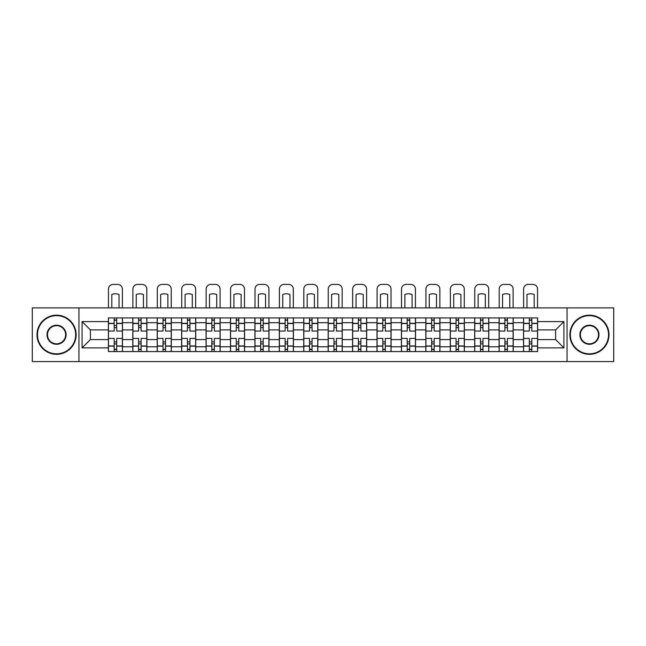 <?xml version="1.0" encoding="UTF-8"?>
<svg xmlns="http://www.w3.org/2000/svg" width="646" height="646" viewBox="0 0 646 646"><rect width="100%" height="100%" fill="white"/><g stroke="black" fill="none" stroke-linecap="round" stroke-linejoin="round"><path stroke-width="0.97" d="M567.051 361.59L613.7 361.59L613.7 307.892L32.3 307.892L32.3 361.59L567.051 361.59L567.051 307.892M132.801 351.569L132.801 322.685L122.465 322.685L122.465 351.569M122.465 322.685L122.465 317.913M132.801 322.685L132.801 317.913M146.892 317.913L146.892 351.569M157.22 351.569L157.22 317.913M171.311 317.913L171.311 351.569M181.639 351.569L181.639 317.913M195.73 317.913L195.73 351.569M206.066 351.569L206.066 317.913M220.149 317.913L220.149 351.569M230.485 351.569L230.485 317.913M244.576 317.913L244.576 351.569M254.904 351.569L254.904 317.913M268.994 317.913L268.994 351.569M279.322 351.569L279.322 317.913M293.413 317.913L293.413 351.569M303.749 351.569L303.749 317.913M317.832 317.913L317.832 351.569M328.168 351.569L328.168 317.913M342.251 317.913L342.251 351.569M352.587 351.569L352.587 317.913M366.678 317.913L366.678 351.569M377.006 351.569L377.006 317.913M391.096 317.913L391.096 351.569M401.424 351.569L401.424 317.913M415.515 317.913L415.515 351.569M425.851 351.569L425.851 317.913M439.934 317.913L439.934 351.569M450.27 351.569L450.27 317.913M464.361 317.913L464.361 351.569M474.689 351.569L474.689 317.913M488.78 317.913L488.78 351.569M499.108 351.569L499.108 317.913M513.199 317.913L513.199 351.569M523.535 351.569L523.535 317.913M523.535 339.594L513.199 339.594M499.108 339.594L488.78 339.594M474.689 339.594L464.361 339.594M450.27 339.594L439.934 339.594M425.851 339.594L415.515 339.594M401.424 339.594L391.096 339.594M377.006 339.594L366.678 339.594M352.587 339.594L342.251 339.594M328.168 339.594L317.832 339.594M303.749 339.594L293.413 339.594M279.322 339.594L268.994 339.594M254.904 339.594L244.576 339.594M230.485 339.594L220.149 339.594M206.066 339.594L195.73 339.594M181.639 339.594L171.311 339.594M157.22 339.594L146.892 339.594M132.801 339.594L122.465 339.594M523.535 329.888L513.199 329.888M499.108 329.888L488.78 329.888M474.689 329.888L464.361 329.888M450.27 329.888L439.934 329.888M425.851 329.888L415.515 329.888M401.424 329.888L391.096 329.888M377.006 329.888L366.678 329.888M352.587 329.888L342.251 329.888M328.168 329.888L317.832 329.888M303.749 329.888L293.413 329.888M279.322 329.888L268.994 329.888M254.904 329.888L244.576 329.888M230.485 329.888L220.149 329.888M206.066 329.888L195.73 329.888M181.639 329.888L171.311 329.888M157.22 329.888L146.892 329.888M132.801 329.888L122.465 329.888M90.375 339.594L108.383 339.594L108.383 329.888L90.375 329.888L90.375 339.594L82.082 347.887L82.082 321.595L108.383 321.595L108.383 329.888M537.617 329.888L537.617 339.594L555.625 339.594L555.625 329.888L537.617 329.888L537.617 317.913L108.383 317.913L108.383 321.595M537.617 321.595L563.918 321.595L563.918 347.887L537.617 347.887L537.617 339.594M108.383 339.594L108.383 351.569L537.617 351.569L537.617 347.887M108.383 347.887L82.082 347.887M78.949 361.59L78.949 307.892M116.676 349.22L114.172 349.22M114.172 320.263L116.676 320.263M141.094 349.22L138.591 349.22M138.591 320.263L141.094 320.263M165.521 349.22L163.01 349.22M163.01 320.263L165.521 320.263M189.94 349.22L187.437 349.22M187.437 320.263L189.94 320.263M214.359 349.22L211.856 349.22M211.856 320.263L214.359 320.263M238.778 349.22L236.275 349.22M236.275 320.263L238.778 320.263M263.205 349.22L260.693 349.22M260.693 320.263L263.205 320.263M287.623 349.22L285.12 349.22M285.12 320.263L287.623 320.263M312.042 349.22L309.539 349.22M309.539 320.263L312.042 320.263M336.461 349.22L333.958 349.22M333.958 320.263L336.461 320.263M360.88 349.22L358.377 349.22M358.377 320.263L360.88 320.263M385.307 349.22L382.795 349.22M382.795 320.263L385.307 320.263M409.725 349.22L407.222 349.22M407.222 320.263L409.725 320.263M434.144 349.22L431.641 349.22M431.641 320.263L434.144 320.263M458.563 349.22L456.06 349.22M456.06 320.263L458.563 320.263M482.99 349.22L480.479 349.22M480.479 320.263L482.99 320.263M507.409 349.22L504.906 349.22M504.906 320.263L507.409 320.263M531.828 349.22L529.324 349.22M529.324 320.263L531.828 320.263M82.082 321.595L90.375 329.888M555.625 339.594L563.918 347.887M555.625 329.888L563.918 321.595M122.393 351.569L122.393 331.059L116.676 331.059L116.676 317.913M114.172 317.913L114.172 331.059L108.455 331.059L108.455 317.913M122.393 331.059L122.393 317.913M108.455 351.569L108.455 338.423L114.172 338.423L114.172 351.569M116.676 351.569L116.676 338.423L122.393 338.423M114.172 327.619L116.676 327.619M108.455 338.423L108.455 331.059M116.676 341.863L114.172 341.863M116.676 349.534L114.172 349.534M114.172 343.898L116.676 343.898M116.676 325.584L114.172 325.584M114.172 319.948L116.676 319.948M122.393 307.892L122.393 289.109A4.7 4.7 0 0 0 117.693 284.41L113.155 284.41A4.7 4.7 0 0 0 108.455 289.109L108.455 307.892M111.823 307.892L111.823 294.495A9.706 9.706 0 0 1 119.026 294.495L119.026 307.892M146.812 351.569L146.812 331.059L141.094 331.059L141.094 317.913M138.591 317.913L138.591 331.059L132.882 331.059L132.882 317.913M146.812 331.059L146.812 317.913M132.882 351.569L132.882 338.423L138.591 338.423L138.591 351.569M141.094 351.569L141.094 338.423L146.812 338.423M138.591 327.619L141.094 327.619M132.882 338.423L132.882 331.059M141.094 341.863L138.591 341.863M141.094 349.534L138.591 349.534M138.591 343.898L141.094 343.898M141.094 325.584L138.591 325.584M138.591 319.948L141.094 319.948M146.812 307.892L146.812 289.109A4.7 4.7 0 0 0 142.112 284.41L137.574 284.41A4.7 4.7 0 0 0 132.882 289.109L132.882 307.892M136.241 307.892L136.241 294.495A9.706 9.706 0 0 1 143.444 294.495L143.444 307.892M171.23 351.569L171.23 331.059L165.521 331.059L165.521 317.913M163.01 317.913L163.01 331.059L157.301 331.059L157.301 317.913M171.23 331.059L171.23 317.913M157.301 351.569L157.301 338.423L163.01 338.423L163.01 351.569M165.521 351.569L165.521 338.423L171.23 338.423M163.01 327.619L165.521 327.619M157.301 338.423L157.301 331.059M165.521 341.863L163.01 341.863M165.521 349.534L163.01 349.534M163.01 343.898L165.521 343.898M165.521 325.584L163.01 325.584M163.01 319.948L165.521 319.948M171.23 307.892L171.23 289.109A4.7 4.7 0 0 0 166.539 284.41L161.993 284.41A4.7 4.7 0 0 0 157.301 289.109L157.301 307.892M160.668 307.892L160.668 294.495A9.706 9.706 0 0 1 167.863 294.495L167.863 307.892M195.649 351.569L195.649 331.059L189.94 331.059L189.94 317.913M187.437 317.913L187.437 331.059L181.72 331.059L181.72 317.913M195.649 331.059L195.649 317.913M181.72 351.569L181.72 338.423L187.437 338.423L187.437 351.569M189.94 351.569L189.94 338.423L195.649 338.423M187.437 327.619L189.94 327.619M181.72 338.423L181.72 331.059M189.94 341.863L187.437 341.863M189.94 349.534L187.437 349.534M187.437 343.898L189.94 343.898M189.94 325.584L187.437 325.584M187.437 319.948L189.94 319.948M195.649 307.892L195.649 289.109A4.7 4.7 0 0 0 190.958 284.41L186.419 284.41A4.7 4.7 0 0 0 181.72 289.109L181.72 307.892M185.087 307.892L185.087 294.495A9.706 9.706 0 0 1 192.29 294.495L192.29 307.892M220.076 351.569L220.076 331.059L214.359 331.059L214.359 317.913M211.856 317.913L211.856 331.059L206.139 331.059L206.139 317.913M220.076 331.059L220.076 317.913M206.139 351.569L206.139 338.423L211.856 338.423L211.856 351.569M214.359 351.569L214.359 338.423L220.076 338.423M211.856 327.619L214.359 327.619M206.139 338.423L206.139 331.059M214.359 341.863L211.856 341.863M214.359 349.534L211.856 349.534M211.856 343.898L214.359 343.898M214.359 325.584L211.856 325.584M211.856 319.948L214.359 319.948M220.076 307.892L220.076 289.109A4.7 4.7 0 0 0 215.376 284.41L210.838 284.41A4.7 4.7 0 0 0 206.139 289.109L206.139 307.892M209.506 307.892L209.506 294.495A9.706 9.706 0 0 1 216.709 294.495L216.709 307.892M244.495 351.569L244.495 331.059L238.778 331.059L238.778 317.913M236.275 317.913L236.275 331.059L230.565 331.059L230.565 317.913M244.495 331.059L244.495 317.913M230.565 351.569L230.565 338.423L236.275 338.423L236.275 351.569M238.778 351.569L238.778 338.423L244.495 338.423M236.275 327.619L238.778 327.619M230.565 338.423L230.565 331.059M238.778 341.863L236.275 341.863M238.778 349.534L236.275 349.534M236.275 343.898L238.778 343.898M238.778 325.584L236.275 325.584M236.275 319.948L238.778 319.948M244.495 307.892L244.495 289.109A4.7 4.7 0 0 0 239.795 284.41L235.257 284.41A4.7 4.7 0 0 0 230.565 289.109L230.565 307.892M233.925 307.892L233.925 294.495A9.706 9.706 0 0 1 241.128 294.495L241.128 307.892M56.565 353.838A19.097 19.097 0 0 0 75.663 334.741A19.097 19.097 0 0 0 56.565 315.644A19.097 19.097 0 0 0 37.468 334.741A19.097 19.097 0 0 0 56.565 353.838M56.565 315.175A19.566 19.566 0 0 1 76.131 334.741A19.566 19.566 0 0 1 56.565 354.307A19.566 19.566 0 0 1 37 334.741A19.566 19.566 0 0 1 56.565 315.175M56.565 344.294A9.553 9.553 0 0 1 47.013 334.741A9.553 9.553 0 0 1 56.565 325.188A9.553 9.553 0 0 1 66.11 334.741A9.553 9.553 0 0 1 56.565 344.294M56.565 325.665A9.076 9.076 0 0 0 47.481 334.741A9.076 9.076 0 0 0 56.565 343.817A9.076 9.076 0 0 0 65.642 334.741A9.076 9.076 0 0 0 56.565 325.665M589.435 353.838A19.097 19.097 0 0 0 608.532 334.741A19.097 19.097 0 0 0 589.435 315.644A19.097 19.097 0 0 0 570.337 334.741A19.097 19.097 0 0 0 589.435 353.838M589.435 315.175A19.566 19.566 0 0 1 609 334.741A19.566 19.566 0 0 1 589.435 354.307A19.566 19.566 0 0 1 569.869 334.741A19.566 19.566 0 0 1 589.435 315.175M589.435 344.294A9.553 9.553 0 0 1 579.89 334.741A9.553 9.553 0 0 1 589.435 325.188A9.553 9.553 0 0 1 598.987 334.741A9.553 9.553 0 0 1 589.435 344.294M589.435 325.665A9.076 9.076 0 0 0 580.358 334.741A9.076 9.076 0 0 0 589.435 343.817A9.076 9.076 0 0 0 598.519 334.741A9.076 9.076 0 0 0 589.435 325.665M268.914 351.569L268.914 331.059L263.205 331.059L263.205 317.913M260.693 317.913L260.693 331.059L254.984 331.059L254.984 317.913M268.914 331.059L268.914 317.913M254.984 351.569L254.984 338.423L260.693 338.423L260.693 351.569M263.205 351.569L263.205 338.423L268.914 338.423M260.693 327.619L263.205 327.619M254.984 338.423L254.984 331.059M263.205 341.863L260.693 341.863M263.205 349.534L260.693 349.534M260.693 343.898L263.205 343.898M263.205 325.584L260.693 325.584M260.693 319.948L263.205 319.948M268.914 307.892L268.914 289.109A4.7 4.7 0 0 0 264.222 284.41L259.676 284.41A4.7 4.7 0 0 0 254.984 289.109L254.984 307.892M258.352 307.892L258.352 294.495A9.706 9.706 0 0 1 265.546 294.495L265.546 307.892M293.332 351.569L293.332 331.059L287.623 331.059L287.623 317.913M285.12 317.913L285.12 331.059L279.403 331.059L279.403 317.913M293.332 331.059L293.332 317.913M279.403 351.569L279.403 338.423L285.12 338.423L285.12 351.569M287.623 351.569L287.623 338.423L293.332 338.423M285.12 327.619L287.623 327.619M279.403 338.423L279.403 331.059M287.623 341.863L285.12 341.863M287.623 349.534L285.12 349.534M285.12 343.898L287.623 343.898M287.623 325.584L285.12 325.584M285.12 319.948L287.623 319.948M293.332 307.892L293.332 289.109A4.7 4.7 0 0 0 288.641 284.41L284.103 284.41A4.7 4.7 0 0 0 279.403 289.109L279.403 307.892M282.77 307.892L282.77 294.495A9.706 9.706 0 0 1 289.973 294.495L289.973 307.892M317.759 351.569L317.759 331.059L312.042 331.059L312.042 317.913M309.539 317.913L309.539 331.059L303.822 331.059L303.822 317.913M317.759 331.059L317.759 317.913M303.822 351.569L303.822 338.423L309.539 338.423L309.539 351.569M312.042 351.569L312.042 338.423L317.759 338.423M309.539 327.619L312.042 327.619M303.822 338.423L303.822 331.059M312.042 341.863L309.539 341.863M312.042 349.534L309.539 349.534M309.539 343.898L312.042 343.898M312.042 325.584L309.539 325.584M309.539 319.948L312.042 319.948M317.759 307.892L317.759 289.109A4.7 4.7 0 0 0 313.06 284.41L308.522 284.41A4.7 4.7 0 0 0 303.822 289.109L303.822 307.892M307.189 307.892L307.189 294.495A9.706 9.706 0 0 1 314.392 294.495L314.392 307.892M342.178 351.569L342.178 331.059L336.461 331.059L336.461 317.913M333.958 317.913L333.958 331.059L328.241 331.059L328.241 317.913M342.178 331.059L342.178 317.913M328.241 351.569L328.241 338.423L333.958 338.423L333.958 351.569M336.461 351.569L336.461 338.423L342.178 338.423M333.958 327.619L336.461 327.619M328.241 338.423L328.241 331.059M336.461 341.863L333.958 341.863M336.461 349.534L333.958 349.534M333.958 343.898L336.461 343.898M336.461 325.584L333.958 325.584M333.958 319.948L336.461 319.948M342.178 307.892L342.178 289.109A4.7 4.7 0 0 0 337.478 284.41L332.94 284.41A4.7 4.7 0 0 0 328.241 289.109L328.241 307.892M331.608 307.892L331.608 294.495A9.706 9.706 0 0 1 338.811 294.495L338.811 307.892M366.597 351.569L366.597 331.059L360.88 331.059L360.88 317.913M358.377 317.913L358.377 331.059L352.668 331.059L352.668 317.913M366.597 331.059L366.597 317.913M352.668 351.569L352.668 338.423L358.377 338.423L358.377 351.569M360.88 351.569L360.88 338.423L366.597 338.423M358.377 327.619L360.88 327.619M352.668 338.423L352.668 331.059M360.88 341.863L358.377 341.863M360.88 349.534L358.377 349.534M358.377 343.898L360.88 343.898M360.88 325.584L358.377 325.584M358.377 319.948L360.88 319.948M366.597 307.892L366.597 289.109A4.7 4.7 0 0 0 361.897 284.41L357.359 284.41A4.7 4.7 0 0 0 352.668 289.109L352.668 307.892M356.027 307.892L356.027 294.495A9.706 9.706 0 0 1 363.23 294.495L363.23 307.892M391.016 351.569L391.016 331.059L385.307 331.059L385.307 317.913M382.795 317.913L382.795 331.059L377.086 331.059L377.086 317.913M391.016 331.059L391.016 317.913M377.086 351.569L377.086 338.423L382.795 338.423L382.795 351.569M385.307 351.569L385.307 338.423L391.016 338.423M382.795 327.619L385.307 327.619M377.086 338.423L377.086 331.059M385.307 341.863L382.795 341.863M385.307 349.534L382.795 349.534M382.795 343.898L385.307 343.898M385.307 325.584L382.795 325.584M382.795 319.948L385.307 319.948M391.016 307.892L391.016 289.109A4.7 4.7 0 0 0 386.324 284.41L381.778 284.41A4.7 4.7 0 0 0 377.086 289.109L377.086 307.892M380.454 307.892L380.454 294.495A9.706 9.706 0 0 1 387.648 294.495L387.648 307.892M415.435 351.569L415.435 331.059L409.725 331.059L409.725 317.913M407.222 317.913L407.222 331.059L401.505 331.059L401.505 317.913M415.435 331.059L415.435 317.913M401.505 351.569L401.505 338.423L407.222 338.423L407.222 351.569M409.725 351.569L409.725 338.423L415.435 338.423M407.222 327.619L409.725 327.619M401.505 338.423L401.505 331.059M409.725 341.863L407.222 341.863M409.725 349.534L407.222 349.534M407.222 343.898L409.725 343.898M409.725 325.584L407.222 325.584M407.222 319.948L409.725 319.948M415.435 307.892L415.435 289.109A4.7 4.7 0 0 0 410.743 284.41L406.205 284.41A4.7 4.7 0 0 0 401.505 289.109L401.505 307.892M404.872 307.892L404.872 294.495A9.706 9.706 0 0 1 412.075 294.495L412.075 307.892M439.861 351.569L439.861 331.059L434.144 331.059L434.144 317.913M431.641 317.913L431.641 331.059L425.924 331.059L425.924 317.913M439.861 331.059L439.861 317.913M425.924 351.569L425.924 338.423L431.641 338.423L431.641 351.569M434.144 351.569L434.144 338.423L439.861 338.423M431.641 327.619L434.144 327.619M425.924 338.423L425.924 331.059M434.144 341.863L431.641 341.863M434.144 349.534L431.641 349.534M431.641 343.898L434.144 343.898M434.144 325.584L431.641 325.584M431.641 319.948L434.144 319.948M439.861 307.892L439.861 289.109A4.7 4.7 0 0 0 435.162 284.41L430.624 284.41A4.7 4.7 0 0 0 425.924 289.109L425.924 307.892M429.291 307.892L429.291 294.495A9.706 9.706 0 0 1 436.494 294.495L436.494 307.892M464.28 351.569L464.28 331.059L458.563 331.059L458.563 317.913M456.06 317.913L456.06 331.059L450.351 331.059L450.351 317.913M464.28 331.059L464.28 317.913M450.351 351.569L450.351 338.423L456.06 338.423L456.06 351.569M458.563 351.569L458.563 338.423L464.28 338.423M456.06 327.619L458.563 327.619M450.351 338.423L450.351 331.059M458.563 341.863L456.06 341.863M458.563 349.534L456.06 349.534M456.06 343.898L458.563 343.898M458.563 325.584L456.06 325.584M456.06 319.948L458.563 319.948M464.28 307.892L464.28 289.109A4.7 4.7 0 0 0 459.581 284.41L455.042 284.41A4.7 4.7 0 0 0 450.351 289.109L450.351 307.892M453.71 307.892L453.71 294.495A9.706 9.706 0 0 1 460.913 294.495L460.913 307.892M488.699 351.569L488.699 331.059L482.99 331.059L482.99 317.913M480.479 317.913L480.479 331.059L474.77 331.059L474.77 317.913M488.699 331.059L488.699 317.913M474.77 351.569L474.77 338.423L480.479 338.423L480.479 351.569M482.99 351.569L482.99 338.423L488.699 338.423M480.479 327.619L482.99 327.619M474.77 338.423L474.77 331.059M482.99 341.863L480.479 341.863M482.99 349.534L480.479 349.534M480.479 343.898L482.99 343.898M482.99 325.584L480.479 325.584M480.479 319.948L482.99 319.948M488.699 307.892L488.699 289.109A4.7 4.7 0 0 0 484.007 284.41L479.461 284.41A4.7 4.7 0 0 0 474.77 289.109L474.77 307.892M478.137 307.892L478.137 294.495A9.706 9.706 0 0 1 485.332 294.495L485.332 307.892M513.118 351.569L513.118 331.059L507.409 331.059L507.409 317.913M504.906 317.913L504.906 331.059L499.188 331.059L499.188 317.913M513.118 331.059L513.118 317.913M499.188 351.569L499.188 338.423L504.906 338.423L504.906 351.569M507.409 351.569L507.409 338.423L513.118 338.423M504.906 327.619L507.409 327.619M499.188 338.423L499.188 331.059M507.409 341.863L504.906 341.863M507.409 349.534L504.906 349.534M504.906 343.898L507.409 343.898M507.409 325.584L504.906 325.584M504.906 319.948L507.409 319.948M513.118 307.892L513.118 289.109A4.7 4.7 0 0 0 508.426 284.41L503.888 284.41A4.7 4.7 0 0 0 499.188 289.109L499.188 307.892M502.556 307.892L502.556 294.495A9.706 9.706 0 0 1 509.759 294.495L509.759 307.892M537.545 351.569L537.545 331.059L531.828 331.059L531.828 317.913M529.324 317.913L529.324 331.059L523.607 331.059L523.607 317.913M537.545 331.059L537.545 317.913M523.607 351.569L523.607 338.423L529.324 338.423L529.324 351.569M531.828 351.569L531.828 338.423L537.545 338.423M529.324 327.619L531.828 327.619M523.607 338.423L523.607 331.059M531.828 341.863L529.324 341.863M531.828 349.534L529.324 349.534M529.324 343.898L531.828 343.898M531.828 325.584L529.324 325.584M529.324 319.948L531.828 319.948M537.545 307.892L537.545 289.109A4.7 4.7 0 0 0 532.845 284.41L528.307 284.41A4.7 4.7 0 0 0 523.607 289.109L523.607 307.892M526.975 307.892L526.975 294.495A9.706 9.706 0 0 1 534.177 294.495L534.177 307.892M499.108 322.685L488.78 322.685M474.689 322.685L464.361 322.685M450.27 322.685L439.934 322.685M425.851 322.685L415.515 322.685M401.424 322.685L391.096 322.685M377.006 322.685L366.678 322.685M352.587 322.685L342.251 322.685M328.168 322.685L317.832 322.685M303.749 322.685L293.413 322.685M279.322 322.685L268.994 322.685M254.904 322.685L244.576 322.685M230.485 322.685L220.149 322.685M206.066 322.685L195.73 322.685M181.639 322.685L171.311 322.685M157.22 322.685L146.892 322.685M523.535 322.685L513.199 322.685M499.108 346.797L488.78 346.797M474.689 346.797L464.361 346.797M450.27 346.797L439.934 346.797M425.851 346.797L415.515 346.797M401.424 346.797L391.096 346.797M377.006 346.797L366.678 346.797M352.587 346.797L342.251 346.797M328.168 346.797L317.832 346.797M303.749 346.797L293.413 346.797M279.322 346.797L268.994 346.797M254.904 346.797L244.576 346.797M230.485 346.797L220.149 346.797M206.066 346.797L195.73 346.797M181.639 346.797L171.311 346.797M157.22 346.797L146.892 346.797M132.801 346.797L122.465 346.797M523.535 346.797L513.199 346.797M122.393 323.315L116.676 323.315M114.172 323.315L108.455 323.315M114.172 323.525L108.455 323.525M114.172 345.957L108.455 345.957M114.172 346.167L108.455 346.167M122.393 346.167L116.676 346.167M122.393 323.525L116.676 323.525M122.393 345.957L116.676 345.957M146.812 323.315L141.094 323.315M138.591 323.315L132.882 323.315M138.591 323.525L132.882 323.525M138.591 345.957L132.882 345.957M138.591 346.167L132.882 346.167M146.812 346.167L141.094 346.167M146.812 323.525L141.094 323.525M146.812 345.957L141.094 345.957M171.23 323.315L165.521 323.315M163.01 323.315L157.301 323.315M163.01 323.525L157.301 323.525M163.01 345.957L157.301 345.957M163.01 346.167L157.301 346.167M171.23 346.167L165.521 346.167M171.23 323.525L165.521 323.525M171.23 345.957L165.521 345.957M195.649 323.315L189.94 323.315M187.437 323.315L181.72 323.315M187.437 323.525L181.72 323.525M187.437 345.957L181.72 345.957M187.437 346.167L181.72 346.167M195.649 346.167L189.94 346.167M195.649 323.525L189.94 323.525M195.649 345.957L189.94 345.957M220.076 323.315L214.359 323.315M211.856 323.315L206.139 323.315M211.856 323.525L206.139 323.525M211.856 345.957L206.139 345.957M211.856 346.167L206.139 346.167M220.076 346.167L214.359 346.167M220.076 323.525L214.359 323.525M220.076 345.957L214.359 345.957M244.495 323.315L238.778 323.315M236.275 323.315L230.565 323.315M236.275 323.525L230.565 323.525M236.275 345.957L230.565 345.957M236.275 346.167L230.565 346.167M244.495 346.167L238.778 346.167M244.495 323.525L238.778 323.525M244.495 345.957L238.778 345.957M268.914 323.315L263.205 323.315M260.693 323.315L254.984 323.315M260.693 323.525L254.984 323.525M260.693 345.957L254.984 345.957M260.693 346.167L254.984 346.167M268.914 346.167L263.205 346.167M268.914 323.525L263.205 323.525M268.914 345.957L263.205 345.957M293.332 323.315L287.623 323.315M285.12 323.315L279.403 323.315M285.12 323.525L279.403 323.525M285.12 345.957L279.403 345.957M285.12 346.167L279.403 346.167M293.332 346.167L287.623 346.167M293.332 323.525L287.623 323.525M293.332 345.957L287.623 345.957M317.759 323.315L312.042 323.315M309.539 323.315L303.822 323.315M309.539 323.525L303.822 323.525M309.539 345.957L303.822 345.957M309.539 346.167L303.822 346.167M317.759 346.167L312.042 346.167M317.759 323.525L312.042 323.525M317.759 345.957L312.042 345.957M342.178 323.315L336.461 323.315M333.958 323.315L328.241 323.315M333.958 323.525L328.241 323.525M333.958 345.957L328.241 345.957M333.958 346.167L328.241 346.167M342.178 346.167L336.461 346.167M342.178 323.525L336.461 323.525M342.178 345.957L336.461 345.957M366.597 323.315L360.88 323.315M358.377 323.315L352.668 323.315M358.377 323.525L352.668 323.525M358.377 345.957L352.668 345.957M358.377 346.167L352.668 346.167M366.597 346.167L360.88 346.167M366.597 323.525L360.88 323.525M366.597 345.957L360.88 345.957M391.016 323.315L385.307 323.315M382.795 323.315L377.086 323.315M382.795 323.525L377.086 323.525M382.795 345.957L377.086 345.957M382.795 346.167L377.086 346.167M391.016 346.167L385.307 346.167M391.016 323.525L385.307 323.525M391.016 345.957L385.307 345.957M415.435 323.315L409.725 323.315M407.222 323.315L401.505 323.315M407.222 323.525L401.505 323.525M407.222 345.957L401.505 345.957M407.222 346.167L401.505 346.167M415.435 346.167L409.725 346.167M415.435 323.525L409.725 323.525M415.435 345.957L409.725 345.957M439.861 323.315L434.144 323.315M431.641 323.315L425.924 323.315M431.641 323.525L425.924 323.525M431.641 345.957L425.924 345.957M431.641 346.167L425.924 346.167M439.861 346.167L434.144 346.167M439.861 323.525L434.144 323.525M439.861 345.957L434.144 345.957M464.28 323.315L458.563 323.315M456.06 323.315L450.351 323.315M456.06 323.525L450.351 323.525M456.06 345.957L450.351 345.957M456.06 346.167L450.351 346.167M464.28 346.167L458.563 346.167M464.28 323.525L458.563 323.525M464.28 345.957L458.563 345.957M488.699 323.315L482.99 323.315M480.479 323.315L474.77 323.315M480.479 323.525L474.77 323.525M480.479 345.957L474.77 345.957M480.479 346.167L474.77 346.167M488.699 346.167L482.99 346.167M488.699 323.525L482.99 323.525M488.699 345.957L482.99 345.957M513.118 323.315L507.409 323.315M504.906 323.315L499.188 323.315M504.906 323.525L499.188 323.525M504.906 345.957L499.188 345.957M504.906 346.167L499.188 346.167M513.118 346.167L507.409 346.167M513.118 323.525L507.409 323.525M513.118 345.957L507.409 345.957M537.545 323.315L531.828 323.315M529.324 323.315L523.607 323.315M529.324 323.525L523.607 323.525M529.324 345.957L523.607 345.957M529.324 346.167L523.607 346.167M537.545 346.167L531.828 346.167M537.545 323.525L531.828 323.525M537.545 345.957L531.828 345.957"/></g></svg>
